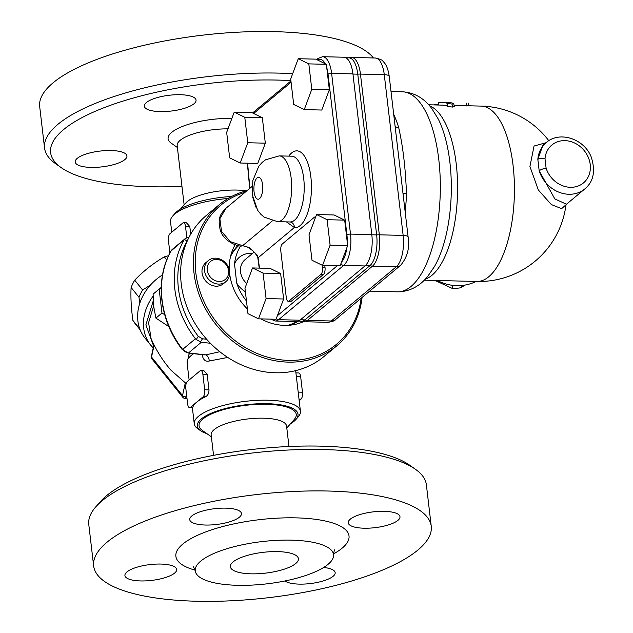 <?xml version="1.0" encoding="UTF-8"?>
<svg xmlns="http://www.w3.org/2000/svg" width="633" height="633" viewBox="0 0 633 633"><rect width="100%" height="100%" fill="white"/><g stroke="black" fill="none" stroke-linecap="round" stroke-linejoin="round"><path stroke-width="0.95" d="M153.249 300.817L145.891 324.848L153.629 346.085M180.492 209.064L185.92 202.876A37.964 11.592 -6.7 0 1 236.821 190.066A37.964 11.592 -6.7 0 1 246.324 190.857M211.382 436.833L202.18 430.305A48.931 14.947 -6.7 0 1 213.946 412.882A48.931 14.947 -6.7 0 1 266.667 404.273A48.931 14.947 -6.7 0 1 294.242 419.489L286.796 427.979M288.972 446.494L286.575 426.08A37.964 11.592 173.3 0 0 263.621 418.199A37.964 11.592 173.3 0 0 211.161 434.934L213.558 455.356M415.517 469.338L409.812 465.287A164.477 50.236 173.3 0 0 251.111 449.58A164.477 50.236 173.3 0 0 100.37 501.645L95.757 506.898A169.961 51.906 -6.7 0 1 323.629 449.557A169.961 51.906 -6.7 0 1 415.517 469.338A169.961 51.906 -6.7 0 1 426.381 484.823L431.247 526.3A169.961 51.906 -6.7 0 1 268.511 597.687A169.961 51.906 -6.7 0 1 93.652 565.957A169.961 51.906 -6.7 0 1 328.503 491.034A169.961 51.906 -6.7 0 1 431.247 526.3M93.652 565.957L88.778 524.48A169.961 51.906 -6.7 0 1 95.757 506.898M237.343 585.296A69.63 21.269 173.3 0 0 333.551 554.603A69.63 21.269 173.3 0 0 291.457 540.147A69.63 21.269 173.3 0 0 195.249 570.847A69.63 21.269 173.3 0 0 237.343 585.296M225.72 508.141A26.04 7.952 -6.7 0 1 241.458 513.545A26.04 7.952 -6.7 0 1 216.526 524.488A26.04 7.952 -6.7 0 1 189.734 519.622A26.04 7.952 -6.7 0 1 225.72 508.141M397.935 520.358A26.04 7.952 -6.7 0 1 369.403 528.136A26.04 7.952 -6.7 0 1 348.253 522.803A26.04 7.952 -6.7 0 1 373.185 511.868A26.04 7.952 -6.7 0 1 399.977 516.726A26.04 7.952 -6.7 0 1 397.935 520.358M323.629 567.485A26.04 7.952 -6.7 0 1 335.174 572.636A26.04 7.952 -6.7 0 1 299.187 584.117A26.04 7.952 -6.7 0 1 284.945 580.967M126.972 571.908A26.04 7.952 -6.7 0 1 155.496 564.13A26.04 7.952 -6.7 0 1 176.654 569.463A26.04 7.952 -6.7 0 1 151.714 580.398A26.04 7.952 -6.7 0 1 124.923 575.539A26.04 7.952 -6.7 0 1 126.972 571.908M251.087 573.83A34.269 10.468 -6.7 0 1 230.372 566.725A34.269 10.468 -6.7 0 1 277.721 551.612A34.269 10.468 -6.7 0 1 298.436 558.725A34.269 10.468 -6.7 0 1 251.087 573.83M227.991 128.855A37.964 11.592 173.3 0 0 177.177 145.622L184.14 204.902M181.964 186.387A164.477 50.236 -6.7 0 1 150.053 186.735A164.477 50.236 -6.7 0 1 61.124 167.595A164.477 50.236 -6.7 0 1 105.988 106.953A164.477 50.236 -6.7 0 1 290.887 80.628M292.683 73.673A169.961 51.906 173.3 0 0 279.406 73.127A169.961 51.906 173.3 0 0 44.563 148.059A169.961 51.906 173.3 0 0 55.419 163.543L61.124 167.595M373.438 57.967A169.961 51.906 173.3 0 0 274.54 31.65A169.961 51.906 173.3 0 0 39.689 106.581L44.563 148.059M194.007 103.757A26.04 7.952 -6.7 0 1 165.474 111.527A26.04 7.952 -6.7 0 1 144.324 106.194A26.04 7.952 -6.7 0 1 146.365 102.562A26.04 7.952 -6.7 0 1 174.89 94.784A26.04 7.952 -6.7 0 1 196.048 100.117A26.04 7.952 -6.7 0 1 194.007 103.757M111.186 150.519A26.04 7.952 -6.7 0 1 126.932 155.924A26.04 7.952 -6.7 0 1 90.946 167.405A26.04 7.952 -6.7 0 1 75.2 162.001A26.04 7.952 -6.7 0 1 111.186 150.519M177.398 147.521L171.045 143.011A46.193 14.108 -6.7 0 1 182.138 126.568A46.193 14.108 -6.7 0 1 231.876 118.434M252.535 267.941L270.085 268.384L280.633 273.551L283.624 298.998L276.059 319.269L258.509 318.834L247.962 313.667L244.971 288.221L252.535 267.941L263.083 273.116L266.074 298.554L258.509 318.834M280.633 273.551L263.083 273.116M283.624 298.998L266.074 298.554M316.563 214.532L334.113 214.967L344.668 220.134L347.652 245.58L340.095 265.86L322.545 265.417L311.99 260.25L308.999 234.803L316.563 214.532L327.111 219.698L330.102 245.145L322.545 265.417M298.262 58.711L315.812 59.154L326.359 64.321L329.35 89.767L321.786 110.039L304.236 109.604L293.688 104.437L290.697 78.99L298.262 58.711L308.809 63.878L311.8 89.324L304.236 109.604M234.226 112.128L251.784 112.563L262.331 117.738L265.322 143.177L257.758 163.456L240.208 163.013L229.66 157.846L226.669 132.4L234.226 112.128L244.781 117.295L247.764 142.742L240.208 163.013M324.784 265.472L325.014 267.435A5.483 2.216 91.4 0 1 323.487 274.398L291.528 301.055A5.483 2.216 91.4 0 1 290.784 301.355L288.276 301.292A5.483 2.216 -88.6 0 0 289.02 300.991L320.978 274.334A5.483 2.216 -88.6 0 0 322.506 267.371L322.26 265.282M344.668 220.134L327.111 219.698M347.652 245.58L330.102 245.145M464.994 285.072L460.99 287.714L461.963 285.483M460.99 287.714A35.638 33.407 -156.5 0 1 451.978 288.284L453.228 285.42M451.978 288.284L434.998 280.435M345.879 57.745L348.957 57.825A24.204 9.764 91.4 0 1 357.764 74.172L376.643 234.906A24.204 9.764 91.4 0 1 369.925 265.638L304.892 319.887A24.204 9.764 91.4 0 1 301.601 321.192L298.515 321.121M235.254 248.555A47.973 41.374 -129.8 0 1 236.995 247.005A47.973 41.374 -129.8 0 1 238.467 245.841M297.486 321.461A47.973 41.374 -129.8 0 1 296.616 322.11M287.888 325.33A47.973 41.374 50.2 0 0 296.727 321.54M238.665 245.651A47.973 41.374 50.2 0 0 230.523 256.563M246.466 300.96A47.973 41.374 -129.8 0 1 236.687 283.046A21.933 18.911 50.2 0 0 245.382 291.702M251.222 254.521A5.483 2.216 91.4 0 1 251.016 253.342A21.933 18.911 50.2 0 0 234.534 264.064L236.687 283.046M234.534 264.064A47.973 41.374 -129.8 0 1 240.746 245.921M433.502 104.904L438.376 104.429M438.447 105.031L438.503 102.791A90.464 36.508 91.4 0 1 442.372 102.388A90.464 36.508 91.4 0 1 447.286 103.337L452.049 104.081L453.655 103.496A90.464 36.508 -88.6 0 0 450.696 102.72L442.372 102.388M453.996 106.431L452.397 107.088L447.634 106.265A87.718 35.401 -88.6 0 0 442.301 105.125L428.683 104.785M454.367 106.708L453.655 103.496M468.23 103.068L468.555 105.861L454.241 105.616M476.079 281.463A41.121 38.55 -156.5 0 1 437.387 280.498M405.183 212.063A100.054 40.377 -88.6 0 0 406.457 193.714C405.603 168.853 403.007 146.769 398.671 127.455A8.221 4.835 -17.3 0 1 395.142 126.592M546.097 168.077A5.483 1.195 162.6 0 0 539.174 170.768A30.155 26.008 50.2 0 0 584.845 188.903C593.643 181.584 595.74 170.87 591.119 156.762C584.069 138.833 559.604 130.612 546.216 142.591A30.155 26.008 50.2 0 0 537.836 159.374A5.483 2.081 4.6 0 1 545.005 158.756A24.671 21.277 -129.8 0 1 577.953 144.91A24.671 21.277 -129.8 0 1 582.502 183.665A24.671 21.277 -129.8 0 1 546.097 168.077L545.005 158.756M542.861 145.392L537.836 159.374L539.174 170.768M546.065 142.718L534.062 146.025L529.924 166.495L538.327 189.971L551.351 204.562L561.613 208.668L565.997 204.783M566.48 204.23L554.832 198.928L539.189 170.807M406.457 193.714L403.015 193.651M397.666 148.09L399.106 160.323M270.766 319.143L275.26 321.002L296.576 321.54A24.671 9.954 -88.6 0 0 299.931 320.211L364.964 265.955A24.671 9.954 -88.6 0 0 371.808 234.629L352.929 73.895A24.671 9.954 -88.6 0 0 343.956 57.231L322.648 56.693L317.837 58.513A2.738 2.366 -129.8 0 0 317.109 59.787M272.301 220.933L242.629 245.683L230.325 241.64L221.542 231.449L219.873 218.709L225.997 208.225C221.384 213.313 217.214 216.66 220.237 230.008C223.441 241.529 238.396 246.941 241.877 245.976A5.483 2.216 -88.6 0 0 242.629 245.683L249.679 247.661L257.544 255.439L257.892 258.058M252.662 197.132L256.278 208.02M286.44 221.882L294.361 227.532A5.483 5.009 97.1 0 0 290.056 221.969M259.506 268.115A929.291 375.013 91.4 0 1 258.596 261.571A929.291 375.013 91.4 0 1 258.082 257.797L257.544 255.447M315.574 217.19A5.483 2.216 -88.6 0 0 315.028 217A5.483 2.216 -88.6 0 0 314.284 217.301L282.326 243.958A5.483 2.216 -88.6 0 0 280.799 250.921L286.282 297.589A5.483 2.216 -88.6 0 0 288.276 301.292M329.35 89.767L311.8 89.324M326.359 64.321L308.809 63.878M265.322 143.177L247.764 142.742M262.331 117.738L244.781 117.295M139.751 303.389L138.991 297.296A45.228 37.355 -38.8 0 1 142.607 289.993L150.425 285.072M206.643 339.264L202.473 338.79L198.271 336.321A89.095 76.838 -129.8 0 1 187.083 241.054L187.487 240.445M189.109 237.09L185.524 238.364L172.516 249.212A8.221 7.09 -129.8 0 0 171.068 250.961L184.456 239.416L187.083 241.054M183.855 240.295A91.832 79.204 50.2 0 0 195.415 338.766L182.636 349.424A91.832 79.204 -129.8 0 1 171.068 250.961A2.738 1.313 29.1 0 0 170.91 251.151L172.516 249.212M198.271 336.321L196.23 339.628L195.415 338.766M219.817 351.726L205.796 354.876L188.571 352.905A8.221 7.09 -129.8 0 1 182.636 349.424L188.175 353.048A2.738 1.029 -83.5 0 0 188.571 352.905L201.349 342.239L196.23 339.628M201.349 342.239L210.401 343.276M184.456 239.416L185.382 238.475M153.645 305.937L148.589 322.664L151.081 338.584C156.027 350.033 162.657 360.573 170.957 370.218L186.181 383.582M151.35 356.514A2.738 2.738 0 0 0 151.896 358.816A2.738 2.263 -38.8 0 1 151.524 357.036A2.738 1.076 -167.7 0 1 151.35 356.514L153.93 344.708M153.107 296.141A46.605 38.486 141.2 0 0 150.709 345.159L144.894 337.935A46.605 38.486 -38.8 0 1 162.523 274.88M299.187 400.657L300.96 399.178A5.483 2.216 -88.6 0 0 302.479 392.215L300.651 376.659A5.483 2.216 -88.6 0 0 298.657 372.956L295.92 372.892M200.875 370.511L203.818 370.59L207.165 374.325L208.993 389.881C209.001 393.204 207.846 395.506 205.543 396.788A53.457 16.323 173.3 0 0 196.776 402.066A53.457 16.323 173.3 0 0 192.756 407.454L189.639 407.692A5.483 2.216 91.4 0 1 187.645 403.989L185.817 388.433A5.483 2.216 91.4 0 1 187.344 381.47L200.123 370.811A5.483 2.216 91.4 0 1 200.875 370.511A5.483 2.216 91.4 0 1 202.861 374.214L204.688 389.77A5.483 2.216 91.4 0 1 203.169 396.733L190.383 407.399A5.483 2.216 91.4 0 1 189.639 407.692M169.913 253.002L168.457 240.667A5.483 2.216 91.4 0 1 169.984 233.704L182.763 223.038A5.483 2.216 91.4 0 1 183.515 222.745L186.458 222.816L189.813 226.551L190.699 234.155M183.515 222.745A5.483 2.216 91.4 0 1 185.509 226.448L186.814 237.581M206.872 433.637A50.711 15.493 -6.7 0 1 200.526 430.677A50.711 15.493 -6.7 0 1 245.841 404.756A50.711 15.493 -6.7 0 1 295.935 419.465A50.711 15.493 -6.7 0 1 290.444 423.817M295.935 419.465L298.246 416.838A53.457 16.323 173.3 0 0 300.438 411.308A53.457 16.323 173.3 0 0 245.446 401.33A53.457 16.323 173.3 0 0 194.26 423.786A53.457 16.323 173.3 0 0 197.67 428.652L200.526 430.677M203.153 354.765A5.483 1.677 -6.7 0 1 202.291 355.224C203.217 359.955 205.559 361.878 209.301 361.008L227.745 357.439M231.623 196.483A50.711 15.493 173.3 0 0 175.001 213.416L172.698 216.043A53.457 16.323 -6.7 0 1 228.015 198.493M171.757 232.224L170.506 221.574A53.457 16.323 -6.7 0 1 172.698 216.043M209.301 361.008A5.483 3.118 -106.3 0 0 205.796 354.876L204.063 354.86M168.56 255.74A45.228 37.355 141.2 0 0 164.327 256.863C153.336 263.241 143.469 271.011 134.726 280.182A45.228 37.355 141.2 0 0 131.11 287.493C130.572 297.059 131.166 308.034 132.89 320.401A45.228 37.355 141.2 0 0 135.161 323.637L140.162 329.856M132.89 320.401L139.853 329.065M131.11 287.493L138.991 297.296M134.726 280.182L142.607 289.993M164.327 256.863L166.764 259.894M215.584 258.169A13.704 11.821 50.2 0 0 208.328 260.606A13.704 11.821 50.2 0 0 205.701 274.959A13.704 11.821 50.2 0 0 218.63 284.09A13.704 11.821 50.2 0 0 225.886 281.653A13.704 11.821 50.2 0 0 228.505 267.3A13.704 11.821 50.2 0 0 215.584 258.169M225.886 281.653L223.378 283.742A13.704 11.821 -129.8 0 1 216.122 286.179A13.704 11.821 -129.8 0 1 203.201 277.048A13.704 11.821 -129.8 0 1 205.82 262.695L208.328 260.606M164.683 314.625L161.969 313.042L159.152 289.091L161.241 287.809M216.613 259.451A11.647 10.049 -129.8 0 1 227.777 276.202A11.647 10.049 -129.8 0 1 209.325 275.743A11.647 10.049 -129.8 0 1 216.613 259.451M159.152 289.091L153.091 294.147L153.74 306.752L155.908 318.098L168.884 326.628M161.969 313.042L155.908 318.098M247.044 190.668A91.832 79.204 50.2 0 0 219.184 204.744A91.832 79.204 50.2 0 0 217.19 326.003A91.832 79.204 50.2 0 0 336.835 345.784A91.832 79.204 50.2 0 0 362.076 297.463M361.166 298.222A90.464 78.025 -129.8 0 1 228.434 335.055A90.464 78.025 -129.8 0 1 245.098 192.297M336.835 345.784L324.049 356.442A91.832 79.204 -129.8 0 1 204.404 336.661A91.832 79.204 -129.8 0 1 206.398 215.41L219.184 204.744M303.429 321.691A53.457 46.106 -129.8 0 1 284.478 325.37A53.457 46.106 -129.8 0 1 260.851 318.89M247.408 308.975A53.457 46.106 -129.8 0 1 229.692 274.002M229.336 269.745A53.457 46.106 -129.8 0 1 235.128 244.734M230.657 256.001A48.654 41.968 -129.8 0 1 237.953 245.517M298.048 321.303A48.654 41.968 -129.8 0 1 288.466 325.299M333.496 553.907A87.172 26.626 173.3 0 0 296.331 517.873A87.172 26.626 173.3 0 0 193.263 537.37A87.172 26.626 173.3 0 0 195.138 570.159M337.223 265.789L277.396 315.693M326.763 67.739A21.933 8.846 91.4 0 1 328.044 74.188L346.924 234.922A21.933 8.846 91.4 0 1 347.248 242.162M253.643 113.481L291.085 82.25M249.948 188.246A929.291 375.013 91.4 0 1 249.774 186.513A929.291 375.013 91.4 0 1 247.614 163.203M259.229 268.115L257.868 258.224A2.738 0.926 172.3 0 1 258.082 257.797L294.361 227.532A38.376 15.485 -88.6 0 0 311.175 180.073A38.376 15.485 -88.6 0 0 288.783 156.129M346.821 247.82A21.933 8.846 91.4 0 1 341.464 262.189M365.439 265.528L369.925 265.638A8.221 7.09 50.2 0 0 372.489 266.145A24.671 9.954 -88.6 0 0 379.333 234.811A8.221 2.508 -6.7 0 0 376.643 234.906L371.832 234.788M300.936 321.176L304.093 321.73A24.671 9.954 -88.6 0 0 307.456 320.393A8.221 7.09 50.2 0 1 304.892 319.887L300.446 319.776M348.292 57.809L351.481 57.413A24.671 9.954 -88.6 0 1 360.454 74.085L384.271 74.678A8.221 2.508 -6.7 0 1 389.24 76.387C387.483 64.55 383.827 62.366 382.965 61.282C382.688 60.182 380.132 59.091 375.298 58.014A24.671 9.954 91.4 0 1 384.271 74.678L403.15 235.413L379.333 234.811L360.454 74.085A8.221 2.508 -6.7 0 0 357.764 74.172L352.945 74.053M389.24 76.387L408.127 237.114A8.221 2.508 -6.7 0 0 403.15 235.413A24.671 9.954 91.4 0 1 396.305 266.738L331.273 320.994L307.456 320.393L372.489 266.145L396.305 266.738A8.221 7.09 50.2 0 0 400.657 265.274L335.625 319.53C335.015 320.709 332.444 321.643 327.918 322.324A24.671 9.954 91.4 0 0 331.273 320.994A8.221 7.09 50.2 0 0 335.625 319.53M246.735 283.489A16.45 14.187 -129.8 0 1 245.05 259.672L254.126 252.1M437.601 104.413L437.672 105.007M438.503 102.791L438.772 105.038M447.286 103.337L447.634 106.265M452.049 104.081L452.397 107.088M466.212 103.108L466.545 105.925M402.398 91.785A100.054 40.377 91.4 0 1 440.259 192.82A100.054 40.377 91.4 0 1 397.397 291.837C412.811 291.694 422.425 282.959 427.734 276.392L434.61 266.319A92.204 37.212 91.4 0 0 438.297 119.131L431.928 108.734C426.959 101.905 417.788 92.703 402.398 91.785L391.02 91.5M398.671 127.455A100.054 40.377 -88.6 0 0 393.702 114.32M252.591 253.382L251.016 253.342M548.811 140.708A87.718 87.718 0 0 0 481.167 106.099A87.718 35.401 91.4 0 1 513.062 165.355A87.718 35.401 91.4 0 1 476.784 281.479A87.718 87.718 0 0 0 566.005 204.768M425.218 279.224A87.718 35.401 -88.6 0 0 457.532 193.255A87.718 35.401 -88.6 0 0 429.554 105.774M275.26 321.002A24.671 9.954 -88.6 0 0 278.615 319.673L343.648 265.425A24.671 9.954 -88.6 0 0 350.5 234.091L331.613 73.365A24.671 9.954 -88.6 0 0 322.648 56.693M299.931 320.211L278.615 319.673A2.738 2.366 50.2 0 1 276.376 318.439M364.964 265.955L343.648 265.425A2.738 2.366 50.2 0 1 340.997 263.431M371.808 234.629L350.5 234.091A2.738 0.839 -6.7 0 0 346.924 234.922M352.929 73.895L331.613 73.365A2.738 0.839 -6.7 0 0 328.044 74.188M254.062 191.823A10.967 4.423 91.4 0 1 259.403 177.517A10.967 4.423 91.4 0 1 261.508 195.478A10.967 4.423 91.4 0 1 254.062 191.823M241.838 245.976A5.483 2.216 -88.6 0 0 241.877 245.976C245.715 245.098 255.906 251.103 258.058 258.604M291.742 156.201A32.892 13.277 91.4 0 1 304.196 189.417A32.892 13.277 91.4 0 1 290.096 221.969L277.563 221.661A32.892 13.277 -88.6 0 0 291.655 189.109A32.892 13.277 -88.6 0 0 279.208 155.892L291.742 156.201M317.719 60.088A21.933 8.846 91.4 0 1 325.196 63.751M252.599 112.967A2.738 2.366 -129.8 0 1 252.804 112.769L290.927 80.961M323.487 274.398L320.978 274.334M291.528 301.055L289.02 300.991M325.014 267.435L322.506 267.371M188.816 237.66L188.056 237.209M200.376 342.034L202.473 338.79M170.831 251.38A2.738 1.313 29.1 0 1 170.91 251.151C154.547 279.541 159.405 320.575 182.359 349.685M161.249 287.358A46.605 38.486 141.2 0 0 159.698 288.759M186.814 396.875L185.991 396.851L186.521 394.43M185.303 382.83L182.518 395.585L151.524 357.036L154.128 345.104M182.518 395.585A2.738 2.263 141.2 0 0 182.89 397.366A2.738 2.738 0 0 0 184.955 398.386A2.738 1.108 -88.6 0 0 185.991 396.851A2.738 1.076 -167.7 0 1 182.518 395.585M300.96 399.178L299.005 399.13M302.479 392.215L298.183 392.112M208.993 389.881L204.688 389.77M205.543 396.788L203.169 396.733M300.651 376.659L296.355 376.556M207.165 374.325L202.861 374.214M190.383 407.399L192.756 407.454M189.813 226.551L185.509 226.448M189.797 353.238L188.919 354.591L187.099 362.859A53.457 16.323 -6.7 0 1 193.619 353.673M202.228 354.654L202.291 355.224M334.359 549.832L333.551 554.603M195.249 570.847L193.326 566.361M296.956 321.928L297.534 321.445M235.492 248.255L236.995 247.005M369.656 291.14L397.397 291.837M546.216 142.591L542.853 145.4M566.369 204.317L584.845 188.903M397.793 149.166L399.083 160.165M400.657 265.274C407.375 257.148 409.86 247.764 408.127 237.114M304.093 321.73L327.918 322.324M351.481 57.413L375.298 58.014M424.292 280.174L476.784 281.479M468.547 105.782L481.167 106.099M252.108 186.442L225.973 208.249M279.208 155.892L265.472 159.825L262.252 162.317L258.834 166.115L252.828 180.563L252.345 194.885L257.718 210.425L260.772 214.207L264.032 217.04L277.563 221.661M257.876 258.224L257.734 257.378M249.711 188.444L247.361 163.195M316.603 59.542L317.837 58.513M315.638 217.016L315.028 217M150.709 345.159L153.226 347.944M151.896 358.816L182.89 397.366M184.955 398.386L186.996 398.442M187.099 362.859L189.117 379.998M192.377 407.763L194.26 423.786M295.658 370.653L300.438 411.308M188.175 353.048L203.913 354.852"/></g></svg>
